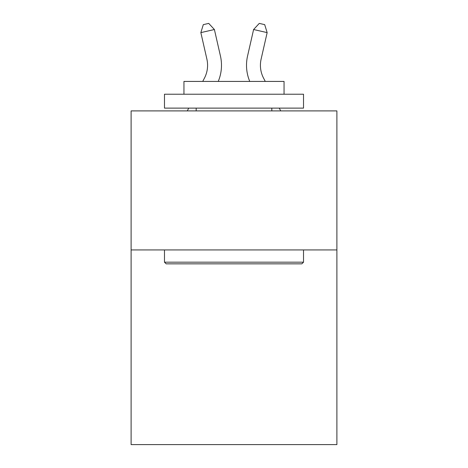 <?xml version="1.0" encoding="UTF-8"?>
<svg xmlns="http://www.w3.org/2000/svg" width="468" height="468" viewBox="0 0 468 468"><rect width="100%" height="100%" fill="white"/><g stroke="black" fill="none" stroke-linecap="round" stroke-linejoin="round"><path stroke-width="0.7" d="M336.89 249.941L336.89 444.6L131.11 444.6L131.11 110.904L336.89 110.904L336.89 249.941L131.11 249.941M202.72 81.426L204.405 78.203A27.811 27.811 0 0 0 206.885 59.12L200.848 32.614L214.402 29.525L220.446 56.031A41.71 41.71 0 0 1 218.24 81.426M265.28 81.426L263.595 78.203A27.811 27.811 0 0 1 261.115 59.12L267.152 32.614L253.597 29.525L247.554 56.031A41.71 41.71 0 0 0 249.76 81.426M166.146 263.847L164.479 262.179L303.521 262.179L301.854 263.847L166.146 263.847M303.521 94.22L303.521 108.12L164.479 108.12L164.479 94.22L303.521 94.22M183.947 94.22L183.947 81.426L284.053 81.426L284.053 94.22M303.521 249.941L303.521 262.179M164.479 249.941L164.479 262.179M271.82 108.12L271.82 110.904M196.18 108.12L196.18 110.904M263.595 78.203A27.811 27.811 0 0 1 261.115 59.12A27.811 27.811 0 0 0 263.595 78.203A27.811 27.811 0 0 1 261.115 59.12A27.811 27.811 0 0 0 263.595 78.203A27.811 27.811 0 0 1 261.115 59.12A27.811 27.811 0 0 0 263.595 78.203A27.811 27.811 0 0 1 261.115 59.12A27.811 27.811 0 0 0 263.595 78.203A27.811 27.811 0 0 1 261.115 59.12A27.811 27.811 0 0 0 263.595 78.203M253.597 29.525L247.554 56.031L253.597 29.525L247.554 56.031L253.597 29.525L247.554 56.031L253.597 29.525L247.554 56.031L253.597 29.525L247.554 56.031L253.597 29.525L259.272 23.4L264.695 24.634L267.152 32.614M204.405 78.203A27.811 27.811 0 0 0 206.885 59.12A27.811 27.811 0 0 1 204.405 78.203A27.811 27.811 0 0 0 206.885 59.12A27.811 27.811 0 0 1 204.405 78.203M200.848 32.614L203.305 24.634L208.728 23.4L214.402 29.525M187.276 110.904L188.733 108.12M280.724 110.904L279.267 108.12"/></g></svg>
